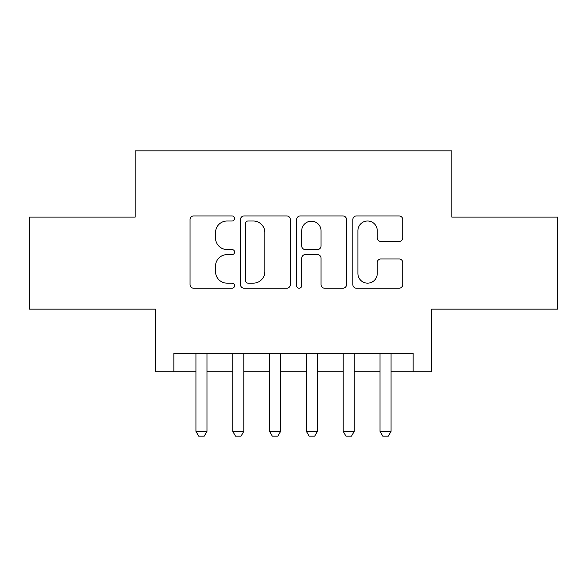 <?xml version="1.0" encoding="UTF-8"?>
<svg xmlns="http://www.w3.org/2000/svg" width="587" height="587" viewBox="0 0 587 587"><rect width="100%" height="100%" fill="white"/><g stroke="black" fill="none" stroke-linecap="round" stroke-linejoin="round"><path stroke-width="0.88" d="M234.595 218.474A2.531 2.531 0 0 0 232.07 215.943L193.673 215.943A3.61 3.61 0 0 0 190.056 219.56L190.056 284.607A3.61 3.61 0 0 0 193.673 288.217L232.07 288.217A2.531 2.531 0 0 0 234.595 285.693A2.531 2.531 0 0 0 232.07 283.161L227.096 283.161A11.564 11.564 0 0 1 215.532 271.598L215.532 266.175A11.564 11.564 0 0 1 227.096 254.611L232.07 254.611A2.531 2.531 0 0 0 234.595 252.08A2.531 2.531 0 0 0 232.07 249.556L227.096 249.556A11.564 11.564 0 0 1 215.532 237.992L215.532 232.569A11.564 11.564 0 0 1 227.096 221.005L232.07 221.005A2.531 2.531 0 0 0 234.595 218.474M399.109 241.426A3.61 3.61 0 0 0 402.726 237.808L402.726 219.56A3.61 3.61 0 0 0 399.109 215.943L356.47 215.943A3.61 3.61 0 0 0 352.853 219.56L352.853 284.607A3.61 3.61 0 0 0 356.47 288.217L399.109 288.217A3.61 3.61 0 0 0 402.726 284.607L402.726 262.565A3.61 3.61 0 0 0 399.109 258.948L380.86 258.948A3.61 3.61 0 0 0 377.25 262.565L377.25 273.491A9.663 9.663 0 0 1 367.579 283.161A9.663 9.663 0 0 1 357.916 273.491L357.916 230.669A9.663 9.663 0 0 1 367.579 221.005A9.663 9.663 0 0 1 377.25 230.669L377.25 237.808A3.61 3.61 0 0 0 380.86 241.426L399.109 241.426M173.847 371.732L173.847 353.323L413.153 353.323L413.153 371.732L431.555 371.732L431.555 309.144L557.65 309.144L557.65 217.109L451.807 217.109L451.807 150.837L135.193 150.837L135.193 217.109L29.35 217.109L29.35 309.144L155.445 309.144L155.445 371.732L195.941 371.732M290.338 219.56A3.61 3.61 0 0 0 286.727 215.943L244.082 215.943A3.61 3.61 0 0 0 240.472 219.56L240.472 284.607A3.61 3.61 0 0 0 244.082 288.217L286.727 288.217A3.61 3.61 0 0 0 290.338 284.607L290.338 219.56M300.273 215.943L342.918 215.943A3.61 3.61 0 0 1 346.528 219.56L346.528 284.607A3.61 3.61 0 0 1 342.918 288.217L324.67 288.217A3.61 3.61 0 0 1 321.052 284.607L321.052 258.229A3.61 3.61 0 0 0 317.442 254.611L305.335 254.611A3.61 3.61 0 0 0 301.718 258.229L301.718 285.693A2.531 2.531 0 0 1 299.194 288.217A2.531 2.531 0 0 1 296.662 285.693L296.662 219.56A3.61 3.61 0 0 1 300.273 215.943M206.984 371.732L232.753 371.732M243.796 371.732L269.572 371.732M280.615 371.732L306.385 371.732M317.428 371.732L343.204 371.732M354.247 371.732L380.016 371.732M391.059 371.732L413.153 371.732M248.059 221.005A2.531 2.531 0 0 0 245.527 223.537L245.527 280.63A2.531 2.531 0 0 0 248.059 283.161L253.298 283.161A11.564 11.564 0 0 0 264.862 271.598L264.862 232.569A11.564 11.564 0 0 0 253.298 221.005L248.059 221.005M321.052 230.852A9.663 9.663 0 0 0 311.389 221.189A9.663 9.663 0 0 0 301.718 230.852L301.718 245.938A3.61 3.61 0 0 0 305.335 249.556L317.442 249.556A3.61 3.61 0 0 0 321.052 245.938L321.052 230.852M206.984 353.323L206.984 431.372L204.225 436.163L198.7 436.163L195.941 431.372L195.941 353.323M195.941 431.372L206.984 431.372M243.796 353.323L243.796 431.372L241.037 436.163L235.519 436.163L232.753 431.372L232.753 353.323M232.753 431.372L243.796 431.372M280.615 353.323L280.615 431.372L277.856 436.163L272.331 436.163L269.572 431.372L269.572 353.323M269.572 431.372L280.615 431.372M317.428 353.323L317.428 431.372L314.669 436.163L309.144 436.163L306.385 431.372L306.385 353.323M306.385 431.372L317.428 431.372M354.247 353.323L354.247 431.372L351.481 436.163L345.963 436.163L343.204 431.372L343.204 353.323M343.204 431.372L354.247 431.372M391.059 353.323L391.059 431.372L388.301 436.163L382.775 436.163L380.016 431.372L380.016 353.323M380.016 431.372L391.059 431.372"/></g></svg>
